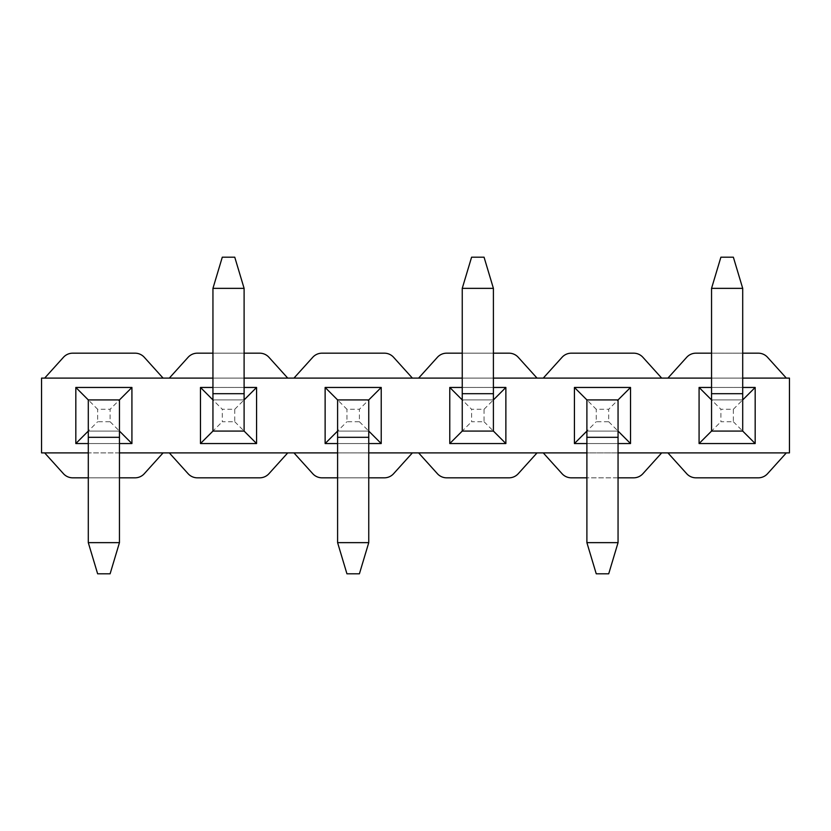 <?xml version="1.0" encoding="UTF-8"?>
<svg xmlns="http://www.w3.org/2000/svg" width="831" height="831" viewBox="0 0 831 831"><rect width="100%" height="100%" fill="white"/><g stroke="black" fill="none" stroke-linecap="round" stroke-linejoin="round"><path stroke-width="0.62" stroke-dasharray="4.16 3.12" d="M368.756 542.643L337.594 542.643L346.942 573.806L359.408 573.806L368.756 542.643L368.756 399.919L368.756 431.081L381.221 443.546L381.221 387.454L325.129 387.454L337.594 399.919L368.756 399.919L337.594 399.919L368.756 399.919L337.594 399.919L337.594 431.081L337.594 399.919L337.594 431.081L337.594 399.919L337.594 431.081L368.756 431.081L368.756 399.919L368.756 431.081L337.594 431.081L368.756 431.081L368.756 399.919L337.594 399.919L346.942 409.268L359.408 409.268L359.408 421.733L346.942 421.733L346.942 409.268M618.056 542.643L586.894 542.643L596.243 573.806L608.707 573.806L618.056 542.643L618.056 399.919L618.056 431.081L630.521 443.546L630.521 387.454L574.429 387.454L586.894 399.919L618.056 399.919L586.894 399.919L618.056 399.919L586.894 399.919L586.894 431.081L586.894 399.919L586.894 431.081L586.894 399.919L586.894 431.081L618.056 431.081L618.056 399.919L618.056 431.081L586.894 431.081L618.056 431.081L618.056 399.919L586.894 399.919L596.243 409.268L608.707 409.268L608.707 421.733L596.243 421.733L596.243 409.268M484.058 421.733L505.871 443.546L505.871 387.454L449.779 387.454L462.244 399.919L493.406 399.919L462.244 399.919L493.406 399.919L462.244 399.919L462.244 431.081L462.244 399.919L462.244 431.081L462.244 399.919L462.244 431.081L493.406 431.081L493.406 399.919L493.406 431.081L462.244 431.081L493.406 431.081L493.406 399.919L462.244 399.919L493.406 399.919L493.406 431.081L462.244 431.081L493.406 431.081L493.406 288.357L484.058 257.195L471.593 257.195L462.244 288.357L462.244 399.919L471.593 409.268L484.058 409.268L484.058 421.733L471.593 421.733L471.593 409.268M234.758 421.733L256.571 443.546L256.571 387.454L200.479 387.454L212.944 399.919L244.106 399.919L212.944 399.919L244.106 399.919L212.944 399.919L212.944 431.081L212.944 399.919L212.944 431.081L212.944 399.919L212.944 431.081L244.106 431.081L244.106 399.919L244.106 431.081L212.944 431.081L244.106 431.081L244.106 399.919L212.944 399.919L244.106 399.919L244.106 431.081L212.944 431.081L244.106 431.081L244.106 288.357L234.758 257.195L222.293 257.195L212.944 288.357L212.944 399.919L222.293 409.268L234.758 409.268L234.758 421.733L222.293 421.733L222.293 409.268M733.358 421.733L755.171 443.546L755.171 387.454L699.079 387.454L711.544 399.919L742.706 399.919L711.544 399.919L742.706 399.919L711.544 399.919L711.544 431.081L711.544 399.919L711.544 431.081L711.544 399.919L711.544 431.081L742.706 431.081L742.706 399.919L742.706 431.081L711.544 431.081L742.706 431.081L742.706 399.919L711.544 399.919L742.706 399.919L742.706 431.081L711.544 431.081L742.706 431.081L742.706 288.357L733.358 257.195L720.893 257.195L711.544 288.357L711.544 399.919L720.893 409.268L733.358 409.268L733.358 421.733L720.893 421.733L720.893 409.268M119.456 542.643L88.294 542.643L97.643 573.806L110.108 573.806L119.456 542.643L119.456 399.919L119.456 431.081L131.921 443.546L131.921 387.454L75.829 387.454L88.294 399.919L119.456 399.919L88.294 399.919L119.456 399.919L88.294 399.919L88.294 431.081L88.294 399.919L88.294 431.081L88.294 399.919L88.294 431.081L119.456 431.081L119.456 399.919L119.456 431.081L88.294 431.081L119.456 431.081L119.456 399.919L88.294 399.919L97.643 409.268L110.108 409.268L110.108 421.733L97.643 421.733L97.643 409.268M368.756 452.895L337.594 452.895M368.756 477.825L337.594 477.825L368.756 477.825M618.056 452.895L586.894 452.895M618.056 477.825L586.894 477.825L618.056 477.825M742.706 378.105L711.544 378.105M711.544 353.175L742.706 353.175L711.544 353.175M493.406 378.105L462.244 378.105M462.244 353.175L493.406 353.175L462.244 353.175M244.106 378.105L212.944 378.105M212.944 353.175L244.106 353.175L212.944 353.175M119.456 452.895L88.294 452.895M119.456 477.825L88.294 477.825L119.456 477.825M711.544 387.454L742.706 387.454M618.056 443.546L586.894 443.546M462.244 387.454L493.406 387.454M368.756 443.546L337.594 443.546M212.944 387.454L244.106 387.454M119.456 443.546L88.294 443.546M163.084 378.105L41.55 378.105L41.55 452.895L44.666 452.895L63.457 473.712A12.465 12.465 0 0 0 72.713 477.825L135.037 477.825L72.713 477.825A12.465 12.465 0 0 1 63.457 473.712L44.666 452.895L169.316 452.895L188.107 473.712A12.465 12.465 0 0 0 197.363 477.825L259.688 477.825L197.363 477.825A12.465 12.465 0 0 1 188.107 473.712L169.316 452.895L293.966 452.895L312.757 473.712A12.465 12.465 0 0 0 322.013 477.825L384.338 477.825L322.013 477.825A12.465 12.465 0 0 1 312.757 473.712L293.966 452.895L418.616 452.895L437.407 473.712A12.465 12.465 0 0 0 446.663 477.825L508.988 477.825L446.663 477.825A12.465 12.465 0 0 1 437.407 473.712L418.616 452.895L543.266 452.895L562.057 473.712A12.465 12.465 0 0 0 571.312 477.825L633.638 477.825L571.312 477.825A12.465 12.465 0 0 1 562.057 473.712L543.266 452.895L667.916 452.895L686.707 473.712A12.465 12.465 0 0 0 695.963 477.825L758.288 477.825L695.963 477.825A12.465 12.465 0 0 1 686.707 473.712L667.916 452.895L789.45 452.895L789.45 378.105L789.45 452.895L786.334 452.895L767.543 473.712L786.334 452.895L789.45 452.895L789.45 378.105L163.084 378.105L144.293 357.288A12.465 12.465 0 0 0 135.037 353.175L72.713 353.175L135.037 353.175A12.465 12.465 0 0 1 144.293 357.288L163.084 378.105L287.734 378.105L268.943 357.288A12.465 12.465 0 0 0 259.688 353.175L197.363 353.175L259.688 353.175A12.465 12.465 0 0 1 268.943 357.288L287.734 378.105L412.384 378.105L393.593 357.288A12.465 12.465 0 0 0 384.338 353.175L322.013 353.175L384.338 353.175A12.465 12.465 0 0 1 393.593 357.288L412.384 378.105L537.034 378.105L518.243 357.288A12.465 12.465 0 0 0 508.988 353.175L446.663 353.175L508.988 353.175A12.465 12.465 0 0 1 518.243 357.288L537.034 378.105L661.684 378.105L642.893 357.288A12.465 12.465 0 0 0 633.638 353.175L571.312 353.175L633.638 353.175A12.465 12.465 0 0 1 642.893 357.288L661.684 378.105L786.334 378.105L767.543 357.288A12.465 12.465 0 0 0 758.288 353.175L695.963 353.175L758.288 353.175A12.465 12.465 0 0 1 767.543 357.288L786.334 378.105L667.916 378.105L686.707 357.288L667.916 378.105L543.266 378.105L562.057 357.288L543.266 378.105L418.616 378.105L437.407 357.288L418.616 378.105L293.966 378.105L312.757 357.288L293.966 378.105L169.316 378.105L188.107 357.288L169.316 378.105L44.666 378.105L63.457 357.288L44.666 378.105L163.084 378.105L144.293 357.288A12.465 12.465 0 0 0 135.037 353.175M135.037 477.825A12.465 12.465 0 0 0 144.293 473.712L163.084 452.895L144.293 473.712A12.465 12.465 0 0 1 135.037 477.825A12.465 12.465 0 0 0 144.293 473.712M259.688 477.825A12.465 12.465 0 0 0 268.943 473.712L287.734 452.895L268.943 473.712A12.465 12.465 0 0 1 259.688 477.825A12.465 12.465 0 0 0 268.943 473.712M384.338 477.825A12.465 12.465 0 0 0 393.593 473.712L412.384 452.895L393.593 473.712A12.465 12.465 0 0 1 384.338 477.825A12.465 12.465 0 0 0 393.593 473.712M508.988 477.825A12.465 12.465 0 0 0 518.243 473.712L537.034 452.895L518.243 473.712A12.465 12.465 0 0 1 508.988 477.825A12.465 12.465 0 0 0 518.243 473.712M633.638 477.825A12.465 12.465 0 0 0 642.893 473.712L661.684 452.895L642.893 473.712A12.465 12.465 0 0 1 633.638 477.825A12.465 12.465 0 0 0 642.893 473.712M758.288 477.825A12.465 12.465 0 0 0 767.543 473.712A12.465 12.465 0 0 1 758.288 477.825A12.465 12.465 0 0 0 767.543 473.712M695.963 353.175A12.465 12.465 0 0 0 686.707 357.288A12.465 12.465 0 0 1 695.963 353.175A12.465 12.465 0 0 0 686.707 357.288M571.312 353.175A12.465 12.465 0 0 0 562.057 357.288A12.465 12.465 0 0 1 571.312 353.175A12.465 12.465 0 0 0 562.057 357.288M446.663 353.175A12.465 12.465 0 0 0 437.407 357.288A12.465 12.465 0 0 1 446.663 353.175A12.465 12.465 0 0 0 437.407 357.288M322.013 353.175A12.465 12.465 0 0 0 312.757 357.288A12.465 12.465 0 0 1 322.013 353.175A12.465 12.465 0 0 0 312.757 357.288M197.363 353.175A12.465 12.465 0 0 0 188.107 357.288A12.465 12.465 0 0 1 197.363 353.175A12.465 12.465 0 0 0 188.107 357.288M72.713 353.175A12.465 12.465 0 0 0 63.457 357.288A12.465 12.465 0 0 1 72.713 353.175A12.465 12.465 0 0 0 63.457 357.288M110.108 421.733L119.456 431.081L88.294 431.081L119.456 431.081L88.294 431.081L75.829 443.546L131.921 443.546M359.408 421.733L368.756 431.081L337.594 431.081L368.756 431.081L337.594 431.081L325.129 443.546L381.221 443.546M608.707 421.733L618.056 431.081L586.894 431.081L618.056 431.081L586.894 431.081L574.429 443.546L630.521 443.546M337.594 542.643L337.594 431.081L346.942 421.733M381.221 387.454L359.408 409.268M586.894 542.643L586.894 431.081L596.243 421.733M630.521 387.454L608.707 409.268M462.244 288.357L493.406 288.357M484.058 409.268L505.871 387.454M449.779 387.454L449.779 443.546L471.593 421.733M212.944 288.357L244.106 288.357M234.758 409.268L256.571 387.454M200.479 387.454L200.479 443.546L222.293 421.733M711.544 288.357L742.706 288.357M733.358 409.268L755.171 387.454M699.079 387.454L699.079 443.546L720.893 421.733M88.294 542.643L88.294 431.081L97.643 421.733M131.921 387.454L110.108 409.268M75.829 387.454L75.829 443.546M200.479 443.546L256.571 443.546M325.129 387.454L325.129 443.546M449.779 443.546L505.871 443.546M574.429 387.454L574.429 443.546M699.079 443.546L755.171 443.546M259.688 353.175A12.465 12.465 0 0 1 268.943 357.288L287.734 378.105M384.338 353.175A12.465 12.465 0 0 1 393.593 357.288L412.384 378.105M508.988 353.175A12.465 12.465 0 0 1 518.243 357.288L537.034 378.105M633.638 353.175A12.465 12.465 0 0 1 642.893 357.288L661.684 378.105M758.288 353.175A12.465 12.465 0 0 1 767.543 357.288L786.334 378.105M695.963 477.825A12.465 12.465 0 0 1 686.707 473.712L667.916 452.895L661.684 452.895L667.916 452.895M571.312 477.825A12.465 12.465 0 0 1 562.057 473.712L543.266 452.895L537.034 452.895L543.266 452.895M446.663 477.825A12.465 12.465 0 0 1 437.407 473.712L418.616 452.895L412.384 452.895L418.616 452.895M322.013 477.825A12.465 12.465 0 0 1 312.757 473.712L293.966 452.895L287.734 452.895L293.966 452.895M197.363 477.825A12.465 12.465 0 0 1 188.107 473.712L169.316 452.895L163.084 452.895L169.316 452.895M72.713 477.825A12.465 12.465 0 0 1 63.457 473.712L44.666 452.895L41.55 452.895L44.666 452.895M41.55 378.105L44.666 378.105L41.55 378.105L41.55 452.895L41.55 378.105M368.756 437.314L337.594 437.314M618.056 437.314L586.894 437.314M462.244 393.686L493.406 393.686M212.944 393.686L244.106 393.686M711.544 393.686L742.706 393.686M119.456 437.314L88.294 437.314"/><path stroke-width="1.25" d="M259.688 477.825A12.465 12.465 0 0 0 268.943 473.712L287.734 452.895L169.316 452.895L188.107 473.712A12.465 12.465 0 0 0 197.363 477.825L259.688 477.825L197.363 477.825M384.338 477.825L368.756 477.825L384.338 477.825A12.465 12.465 0 0 0 393.593 473.712L412.384 452.895L368.756 452.895M337.594 452.895L293.966 452.895L312.757 473.712A12.465 12.465 0 0 0 322.013 477.825L337.594 477.825L322.013 477.825M508.988 477.825A12.465 12.465 0 0 0 518.243 473.712L537.034 452.895L418.616 452.895L437.407 473.712A12.465 12.465 0 0 0 446.663 477.825L508.988 477.825L446.663 477.825M633.638 477.825L618.056 477.825L633.638 477.825A12.465 12.465 0 0 0 642.893 473.712L661.684 452.895L618.056 452.895M586.894 452.895L543.266 452.895L562.057 473.712A12.465 12.465 0 0 0 571.312 477.825L586.894 477.825L571.312 477.825M758.288 477.825A12.465 12.465 0 0 0 767.543 473.712L786.334 452.895L667.916 452.895L686.707 473.712A12.465 12.465 0 0 0 695.963 477.825L758.288 477.825L695.963 477.825M767.543 473.712L786.334 452.895L789.45 452.895L789.45 378.105L742.706 378.105M711.544 378.105L493.406 378.105M786.334 378.105L767.543 357.288A12.465 12.465 0 0 0 758.288 353.175L742.706 353.175L758.288 353.175M695.963 353.175L711.544 353.175L695.963 353.175A12.465 12.465 0 0 0 686.707 357.288L667.916 378.105L686.707 357.288M661.684 378.105L642.893 357.288A12.465 12.465 0 0 0 633.638 353.175L571.312 353.175L633.638 353.175M571.312 353.175A12.465 12.465 0 0 0 562.057 357.288L543.266 378.105L562.057 357.288M462.244 378.105L244.106 378.105M537.034 378.105L518.243 357.288A12.465 12.465 0 0 0 508.988 353.175L493.406 353.175L508.988 353.175M446.663 353.175L462.244 353.175L446.663 353.175A12.465 12.465 0 0 0 437.407 357.288L418.616 378.105L437.407 357.288M412.384 378.105L393.593 357.288A12.465 12.465 0 0 0 384.338 353.175L322.013 353.175L384.338 353.175M322.013 353.175A12.465 12.465 0 0 0 312.757 357.288L293.966 378.105L312.757 357.288M212.944 378.105L41.55 378.105L41.55 452.895L44.666 452.895L63.457 473.712A12.465 12.465 0 0 0 72.713 477.825L88.294 477.825L72.713 477.825M287.734 378.105L268.943 357.288A12.465 12.465 0 0 0 259.688 353.175L244.106 353.175L259.688 353.175M197.363 353.175L212.944 353.175L197.363 353.175A12.465 12.465 0 0 0 188.107 357.288L169.316 378.105L188.107 357.288M163.084 378.105L144.293 357.288A12.465 12.465 0 0 0 135.037 353.175L72.713 353.175L135.037 353.175M72.713 353.175A12.465 12.465 0 0 0 63.457 357.288L44.666 378.105L63.457 357.288M135.037 477.825L119.456 477.825L135.037 477.825A12.465 12.465 0 0 0 144.293 473.712L163.084 452.895L119.456 452.895M88.294 452.895L44.666 452.895M699.079 443.546L711.544 431.081L742.706 431.081L755.171 443.546L699.079 443.546L699.079 387.454L711.544 399.919M742.706 387.454L755.171 387.454L755.171 443.546M755.171 387.454L742.706 399.919M699.079 387.454L711.544 387.454M618.056 431.081L630.521 443.546L618.056 443.546M586.894 431.081L574.429 443.546L574.429 387.454L630.521 387.454L630.521 443.546M630.521 387.454L618.056 399.919L586.894 399.919L586.894 542.643L618.056 542.643L618.056 437.314L586.894 437.314M574.429 387.454L586.894 399.919M586.894 443.546L574.429 443.546M449.779 443.546L462.244 431.081L493.406 431.081L505.871 443.546L449.779 443.546L449.779 387.454L462.244 399.919M493.406 387.454L505.871 387.454L505.871 443.546M505.871 387.454L493.406 399.919M449.779 387.454L462.244 387.454M368.756 431.081L381.221 443.546L368.756 443.546M337.594 431.081L325.129 443.546L325.129 387.454L381.221 387.454L381.221 443.546M381.221 387.454L368.756 399.919L337.594 399.919L337.594 542.643L368.756 542.643L368.756 437.314L337.594 437.314M325.129 387.454L337.594 399.919M337.594 443.546L325.129 443.546M200.479 443.546L212.944 431.081L244.106 431.081L256.571 443.546L200.479 443.546L200.479 387.454L212.944 399.919M244.106 387.454L256.571 387.454L256.571 443.546M256.571 387.454L244.106 399.919M200.479 387.454L212.944 387.454M119.456 431.081L131.921 443.546L119.456 443.546M88.294 431.081L75.829 443.546L75.829 387.454L131.921 387.454L131.921 443.546M131.921 387.454L119.456 399.919L88.294 399.919L88.294 542.643L119.456 542.643L119.456 437.314L88.294 437.314M75.829 387.454L88.294 399.919M88.294 443.546L75.829 443.546M169.316 452.895L163.084 452.895L144.293 473.712M293.966 452.895L287.734 452.895L268.943 473.712M418.616 452.895L412.384 452.895L393.593 473.712M543.266 452.895L537.034 452.895L518.243 473.712M667.916 452.895L661.684 452.895L642.893 473.712M368.756 399.919L368.756 437.314M368.756 542.643L359.408 573.806L346.942 573.806L337.594 542.643M618.056 399.919L618.056 437.314M618.056 542.643L608.707 573.806L596.243 573.806L586.894 542.643M462.244 431.081L462.244 288.357L493.406 288.357L484.058 257.195L471.593 257.195L462.244 288.357M493.406 431.081L493.406 288.357M212.944 431.081L212.944 288.357L244.106 288.357L234.758 257.195L222.293 257.195L212.944 288.357M244.106 431.081L244.106 288.357M711.544 431.081L711.544 288.357L742.706 288.357L733.358 257.195L720.893 257.195L711.544 288.357M742.706 431.081L742.706 288.357M119.456 399.919L119.456 437.314M119.456 542.643L110.108 573.806L97.643 573.806L88.294 542.643M462.244 393.686L493.406 393.686M212.944 393.686L244.106 393.686M711.544 393.686L742.706 393.686"/></g></svg>
